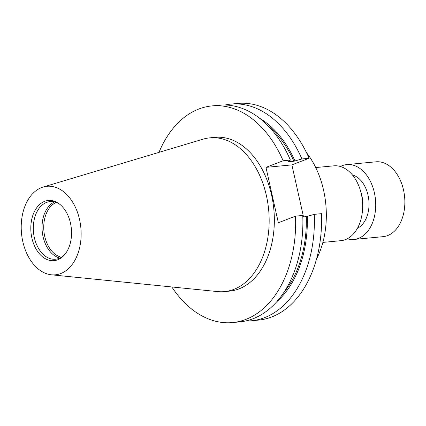 <?xml version="1.0" encoding="UTF-8"?>
<svg xmlns="http://www.w3.org/2000/svg" width="426" height="426" viewBox="0 0 426 426"><rect width="100%" height="100%" fill="white"/><g stroke="black" fill="none" stroke-linecap="round" stroke-linejoin="round"><path stroke-width="0.64" d="M322.876 242.405L340.896 240.685A37.589 25.203 -95.4 0 0 361.328 194.027A37.589 25.203 -95.4 0 0 333.755 165.842L315.735 167.562M362.51 210.274A27.642 18.531 -95.4 0 0 361.914 195.811A27.642 18.531 -95.4 0 0 360.731 191.62M357.467 228.261A27.642 18.531 -95.4 0 0 368.043 195.23A27.642 18.531 -95.4 0 0 352.377 174.916M347.302 238.773A37.589 25.203 -95.4 0 0 353.958 239.439L383.091 236.659A37.589 25.203 -95.4 0 0 403.523 190.007A37.589 25.203 -95.4 0 0 375.95 161.821L346.823 164.596A37.589 25.203 -95.4 0 0 340.411 166.513M353.958 239.439A37.589 25.203 -95.4 0 0 374.395 192.781A37.589 25.203 -95.4 0 0 346.823 164.596M306.432 152.556A77.228 51.775 84.6 0 1 323.595 190.305A77.228 51.775 84.6 0 1 316.577 258.901M61.472 257.203A28.084 18.829 84.6 0 1 44.73 236.361A28.084 18.829 84.6 0 1 56.248 202.451M59.858 258.06A28.952 19.41 84.6 0 1 43.063 236.686A28.952 19.41 84.6 0 1 54.501 201.913M64.693 254.61A28.952 19.41 84.6 0 1 55.561 259.226A28.952 19.41 84.6 0 1 34.325 237.516A28.952 19.41 84.6 0 1 50.06 201.583A28.952 19.41 84.6 0 1 59.901 204.389M31.875 237.985A30.23 20.267 84.6 0 1 37.366 206.876A30.23 20.267 84.6 0 1 59.257 203.884A30.23 20.267 84.6 0 1 70.482 223.133A30.23 20.267 84.6 0 1 64.15 255.227A30.23 20.267 84.6 0 1 31.875 237.985M79.571 219.635A44.464 29.809 84.6 0 1 51.455 274.807A44.464 29.809 84.6 0 1 22.786 241.483A44.464 29.809 84.6 0 1 43.085 187.057A44.464 29.809 84.6 0 1 79.571 219.635M43.085 187.057L203.058 139.174A77.228 51.775 84.6 0 1 209.784 137.854A77.228 51.775 84.6 0 1 266.431 195.758A77.228 51.775 84.6 0 1 224.449 291.608A77.228 51.775 84.6 0 1 217.595 291.586L51.455 274.807M209.784 137.854L214.97 137.358A77.228 51.775 84.6 0 1 271.618 195.262A77.228 51.775 84.6 0 1 229.635 291.112L224.449 291.608M224.997 105.009A108.822 72.958 84.6 0 1 230.722 104.12L237.9 103.438A108.822 72.958 84.6 0 1 309.074 158.275L301.901 158.962L293.935 161.236L287.87 161.816L290.383 160.059L283.146 160.751L265.962 167.365L278.343 222.75L295.527 216.136L302.764 215.444A108.822 72.958 84.6 0 1 239.87 321.875L232.633 322.562A108.822 72.958 84.6 0 1 171.811 286.964M303.514 216.893L291.89 164.889L309.074 158.275M302.817 216.956L306.315 216.621L314.281 214.347L321.454 213.66A108.822 72.958 84.6 0 1 258.566 320.091L251.388 320.778A108.822 72.958 84.6 0 1 245.594 320.986M230.722 104.12A108.822 72.958 84.6 0 1 301.901 158.962M314.281 214.347A108.822 72.958 84.6 0 1 251.388 320.778M259.375 118.098A102.426 68.671 84.6 0 1 294.936 160.852M307.316 216.238A102.426 68.671 84.6 0 1 276.879 301.635M267.895 125.691A100.93 67.665 84.6 0 1 293.935 161.236M306.315 216.621A100.93 67.665 84.6 0 1 283.812 292.566M158.973 152.37A108.822 72.958 84.6 0 1 211.972 105.909L219.204 105.217A108.822 72.958 84.6 0 1 290.383 160.059M211.972 105.909A108.822 72.958 84.6 0 1 283.146 160.751M295.527 216.136A108.822 72.958 84.6 0 1 232.633 322.562M291.89 164.889L265.962 167.365"/></g></svg>
